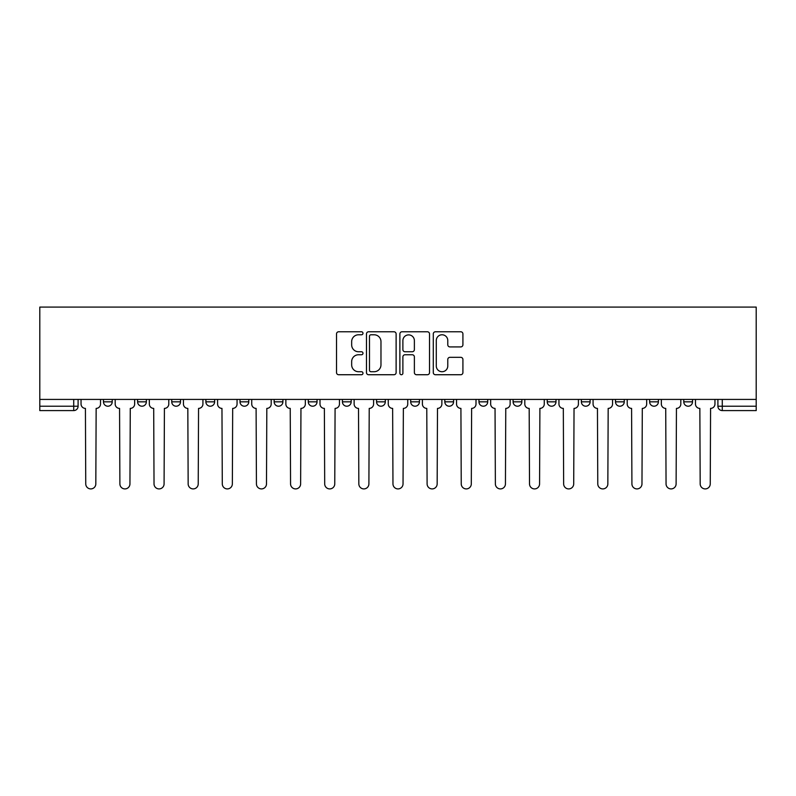 <?xml version="1.0" encoding="UTF-8"?>
<svg xmlns="http://www.w3.org/2000/svg" width="796" height="796" viewBox="0 0 796 796"><rect width="100%" height="100%" fill="white"/><g stroke="black" fill="none" stroke-linecap="round" stroke-linejoin="round"><path stroke-width="1.19" d="M362.986 333.275A1.502 1.502 0 0 0 361.483 331.773L338.668 331.773A2.149 2.149 0 0 0 336.519 333.922L336.519 372.578A2.149 2.149 0 0 0 338.668 374.727L361.483 374.727A1.502 1.502 0 0 0 362.986 373.225A1.502 1.502 0 0 0 361.483 371.722L358.538 371.722A6.875 6.875 0 0 1 351.663 364.847L351.663 361.633A6.875 6.875 0 0 1 358.538 354.757L361.483 354.757A1.502 1.502 0 0 0 362.986 353.255A1.502 1.502 0 0 0 361.483 351.752L358.538 351.752A6.875 6.875 0 0 1 351.663 344.877L351.663 341.653A6.875 6.875 0 0 1 358.538 334.778L361.483 334.778A1.502 1.502 0 0 0 362.986 333.275M478.963 399.423L478.963 401.831L487.709 401.831A4.378 4.378 0 0 1 483.341 406.209A4.378 4.378 0 0 1 478.963 401.831L478.963 399.423M376.558 399.423L376.558 401.831L385.304 401.831A4.378 4.378 0 0 1 380.936 406.209A4.378 4.378 0 0 1 376.558 401.831L376.558 399.423M308.291 399.423L308.291 401.831L317.037 401.831A4.378 4.378 0 0 1 312.659 406.209A4.378 4.378 0 0 1 308.291 401.831L308.291 399.423M274.152 399.423L274.152 401.831L282.898 401.831A4.378 4.378 0 0 1 278.53 406.209A4.378 4.378 0 0 1 274.152 401.831L274.152 399.423M205.885 399.423L205.885 401.831L214.631 401.831A4.378 4.378 0 0 1 210.253 406.209A4.378 4.378 0 0 1 205.885 401.831L205.885 399.423M460.775 346.917A2.149 2.149 0 0 0 462.914 344.767L462.914 333.922A2.149 2.149 0 0 0 460.775 331.773L435.422 331.773A2.149 2.149 0 0 0 433.283 333.922L433.283 372.578A2.149 2.149 0 0 0 435.422 374.727L460.775 374.727A2.149 2.149 0 0 0 462.914 372.578L462.914 359.484A2.149 2.149 0 0 0 460.775 357.334L449.919 357.334A2.149 2.149 0 0 0 447.78 359.484L447.78 365.981A5.741 5.741 0 0 1 442.029 371.722A5.741 5.741 0 0 1 436.288 365.981L436.288 340.529A5.741 5.741 0 0 1 442.029 334.778A5.741 5.741 0 0 1 447.78 340.529L447.78 344.767A2.149 2.149 0 0 0 449.919 346.917L460.775 346.917M756.2 399.423L39.8 399.423L39.8 307.087L756.2 307.087L756.2 410.587L722.28 410.587A4.378 4.378 0 0 1 717.902 406.209L756.2 406.209M396.119 333.922A2.149 2.149 0 0 0 393.97 331.773L368.628 331.773A2.149 2.149 0 0 0 366.478 333.922L366.478 372.578A2.149 2.149 0 0 0 368.628 374.727L393.97 374.727A2.149 2.149 0 0 0 396.119 372.578L396.119 333.922M402.03 331.773L427.372 331.773A2.149 2.149 0 0 1 429.522 333.922L429.522 372.578A2.149 2.149 0 0 1 427.372 374.727L416.527 374.727A2.149 2.149 0 0 1 414.378 372.578L414.378 356.906A2.149 2.149 0 0 0 412.228 354.757L405.035 354.757A2.149 2.149 0 0 0 402.885 356.906L402.885 373.225A1.502 1.502 0 0 1 401.383 374.727A1.502 1.502 0 0 1 399.881 373.225L399.881 333.922A2.149 2.149 0 0 1 402.03 331.773M717.902 399.423L717.902 406.209M78.098 399.423L78.098 406.209L78.098 399.423M73.72 399.423L73.72 410.587L39.8 410.587L39.8 406.209L78.098 406.209A4.378 4.378 0 0 1 73.72 410.587A4.378 4.378 0 0 0 78.098 406.209M39.8 399.423L39.8 406.209M692.52 399.423L692.52 401.831A4.378 4.378 0 0 1 688.152 406.209A4.378 4.378 0 0 1 683.774 401.831L692.52 401.831A4.378 4.378 0 0 1 688.152 406.209M683.774 399.423L683.774 401.831M658.392 399.423L658.392 401.831A4.378 4.378 0 0 1 654.013 406.209A4.378 4.378 0 0 1 649.635 401.831L658.392 401.831M649.635 399.423L649.635 401.831M624.253 399.423L624.253 401.831A4.378 4.378 0 0 1 619.875 406.209A4.378 4.378 0 0 1 615.497 401.831L624.253 401.831M615.497 399.423L615.497 401.831M590.115 399.423L590.115 401.831A4.378 4.378 0 0 1 585.747 406.209A4.378 4.378 0 0 1 581.369 401.831L590.115 401.831M581.369 399.423L581.369 401.831M555.986 399.423L555.986 401.831A4.378 4.378 0 0 1 551.608 406.209A4.378 4.378 0 0 1 547.23 401.831A4.378 4.378 0 0 0 551.608 406.209M547.23 399.423L547.23 401.831L555.986 401.831M521.848 399.423L521.848 401.831A4.378 4.378 0 0 1 517.47 406.209A4.378 4.378 0 0 1 513.102 401.831A4.378 4.378 0 0 0 517.47 406.209M513.102 399.423L513.102 401.831L521.848 401.831M487.709 399.423L487.709 401.831A4.378 4.378 0 0 1 483.341 406.209M453.581 399.423L453.581 401.831A4.378 4.378 0 0 1 449.203 406.209A4.378 4.378 0 0 1 444.825 401.831L453.581 401.831M444.825 399.423L444.825 401.831M419.442 399.423L419.442 401.831A4.378 4.378 0 0 1 415.064 406.209A4.378 4.378 0 0 1 410.696 401.831L419.442 401.831L419.442 399.423M410.696 399.423L410.696 401.831M385.304 399.423L385.304 401.831M351.175 399.423L351.175 401.831A4.378 4.378 0 0 1 346.797 406.209A4.378 4.378 0 0 1 342.419 401.831L351.175 401.831L351.175 399.423M342.419 399.423L342.419 401.831M317.037 399.423L317.037 401.831L317.037 399.423M282.898 401.831L282.898 399.423L282.898 401.831A4.378 4.378 0 0 1 278.53 406.209M248.77 399.423L248.77 401.831A4.378 4.378 0 0 1 244.392 406.209A4.378 4.378 0 0 1 240.014 401.831A4.378 4.378 0 0 0 244.392 406.209A4.378 4.378 0 0 0 248.77 401.831L248.77 399.423M240.014 399.423L240.014 401.831L248.77 401.831M214.631 399.423L214.631 401.831M180.503 399.423L180.503 401.831A4.378 4.378 0 0 1 176.125 406.209A4.378 4.378 0 0 1 171.747 401.831A4.378 4.378 0 0 0 176.125 406.209A4.378 4.378 0 0 0 180.503 401.831L171.747 401.831L171.747 399.423M137.609 399.423L137.609 401.831L146.364 401.831L146.364 399.423L146.364 401.831A4.378 4.378 0 0 1 141.986 406.209A4.378 4.378 0 0 1 137.609 401.831A4.378 4.378 0 0 0 141.986 406.209M103.48 399.423L103.48 401.831L112.226 401.831L112.226 399.423L112.226 401.831A4.378 4.378 0 0 1 107.848 406.209A4.378 4.378 0 0 1 103.48 401.831A4.378 4.378 0 0 0 107.848 406.209M370.996 334.778A1.502 1.502 0 0 0 369.483 336.28L369.483 370.22A1.502 1.502 0 0 0 370.996 371.722L374.11 371.722A6.875 6.875 0 0 0 380.976 364.847L380.976 341.653A6.875 6.875 0 0 0 374.11 334.778L370.996 334.778M414.378 340.638A5.741 5.741 0 0 0 408.637 334.887A5.741 5.741 0 0 0 402.885 340.638L402.885 349.603A2.149 2.149 0 0 0 405.035 351.752L412.228 351.752A2.149 2.149 0 0 0 414.378 349.603L414.378 340.638M81.043 399.423L81.043 404.02A4.378 4.378 0 0 0 85.421 408.398L85.749 483.888A5.035 5.035 0 0 0 90.784 488.913A5.035 5.035 0 0 0 95.819 483.888L96.147 408.398A4.378 4.378 0 0 0 100.525 404.02L100.525 399.423M115.181 399.423L115.181 404.02A4.378 4.378 0 0 0 119.559 408.398L119.888 483.888A5.035 5.035 0 0 0 124.922 488.913A5.035 5.035 0 0 0 129.947 483.888L130.275 408.398A4.378 4.378 0 0 0 134.653 404.02L134.653 399.423M149.32 399.423L149.32 404.02A4.378 4.378 0 0 0 153.698 408.398L154.026 483.888A5.035 5.035 0 0 0 159.051 488.913A5.035 5.035 0 0 0 164.085 483.888L164.414 408.398A4.378 4.378 0 0 0 168.792 404.02L168.792 399.423M183.448 399.423L183.448 404.02A4.378 4.378 0 0 0 187.826 408.398L188.154 483.888A5.035 5.035 0 0 0 193.189 488.913A5.035 5.035 0 0 0 198.224 483.888L198.552 408.398A4.378 4.378 0 0 0 202.93 404.02L202.93 399.423M217.587 399.423L217.587 404.02A4.378 4.378 0 0 0 221.965 408.398L222.293 483.888A5.035 5.035 0 0 0 227.328 488.913A5.035 5.035 0 0 0 232.352 483.888L232.681 408.398A4.378 4.378 0 0 0 237.059 404.02L237.059 399.423M251.725 399.423L251.725 404.02A4.378 4.378 0 0 0 256.103 408.398L256.431 483.888A5.035 5.035 0 0 0 261.456 488.913A5.035 5.035 0 0 0 266.491 483.888L266.819 408.398A4.378 4.378 0 0 0 271.197 404.02L271.197 399.423M285.854 399.423L285.854 404.02A4.378 4.378 0 0 0 290.232 408.398L290.56 483.888A5.035 5.035 0 0 0 295.595 488.913A5.035 5.035 0 0 0 300.629 483.888L300.958 408.398A4.378 4.378 0 0 0 305.336 404.02L305.336 399.423M319.992 399.423L319.992 404.02A4.378 4.378 0 0 0 324.37 408.398L324.698 483.888A5.035 5.035 0 0 0 329.733 488.913A5.035 5.035 0 0 0 334.758 483.888L335.086 408.398A4.378 4.378 0 0 0 339.464 404.02L339.464 399.423M354.13 399.423L354.13 404.02A4.378 4.378 0 0 0 358.508 408.398L358.837 483.888A5.035 5.035 0 0 0 363.862 488.913A5.035 5.035 0 0 0 368.896 483.888L369.225 408.398A4.378 4.378 0 0 0 373.603 404.02L373.603 399.423M388.259 399.423L388.259 404.02A4.378 4.378 0 0 0 392.637 408.398L392.965 483.888A5.035 5.035 0 0 0 398 488.913A5.035 5.035 0 0 0 403.035 483.888L403.363 408.398A4.378 4.378 0 0 0 407.741 404.02L407.741 399.423M422.397 399.423L422.397 404.02A4.378 4.378 0 0 0 426.775 408.398L427.104 483.888A5.035 5.035 0 0 0 432.138 488.913A5.035 5.035 0 0 0 437.163 483.888L437.492 408.398A4.378 4.378 0 0 0 441.87 404.02L441.87 399.423M456.536 399.423L456.536 404.02A4.378 4.378 0 0 0 460.914 408.398L461.242 483.888A5.035 5.035 0 0 0 466.267 488.913A5.035 5.035 0 0 0 471.302 483.888L471.63 408.398A4.378 4.378 0 0 0 476.008 404.02L476.008 399.423M490.664 399.423L490.664 404.02A4.378 4.378 0 0 0 495.042 408.398L495.371 483.888A5.035 5.035 0 0 0 500.405 488.913A5.035 5.035 0 0 0 505.44 483.888L505.768 408.398A4.378 4.378 0 0 0 510.146 404.02L510.146 399.423M524.803 399.423L524.803 404.02A4.378 4.378 0 0 0 529.181 408.398L529.509 483.888A5.035 5.035 0 0 0 534.544 488.913A5.035 5.035 0 0 0 539.569 483.888L539.897 408.398A4.378 4.378 0 0 0 544.275 404.02L544.275 399.423M558.941 399.423L558.941 404.02A4.378 4.378 0 0 0 563.319 408.398L563.648 483.888A5.035 5.035 0 0 0 568.672 488.913A5.035 5.035 0 0 0 573.707 483.888L574.035 408.398A4.378 4.378 0 0 0 578.413 404.02L578.413 399.423M593.07 399.423L593.07 404.02A4.378 4.378 0 0 0 597.448 408.398L597.776 483.888A5.035 5.035 0 0 0 602.811 488.913A5.035 5.035 0 0 0 607.846 483.888L608.174 408.398A4.378 4.378 0 0 0 612.552 404.02L612.552 399.423M627.208 399.423L627.208 404.02A4.378 4.378 0 0 0 631.586 408.398L631.915 483.888A5.035 5.035 0 0 0 636.949 488.913A5.035 5.035 0 0 0 641.974 483.888L642.302 408.398A4.378 4.378 0 0 0 646.68 404.02L646.68 399.423M661.347 399.423L661.347 404.02A4.378 4.378 0 0 0 665.725 408.398L666.053 483.888A5.035 5.035 0 0 0 671.078 488.913A5.035 5.035 0 0 0 676.112 483.888L676.441 408.398A4.378 4.378 0 0 0 680.819 404.02L680.819 399.423M695.475 399.423L695.475 404.02A4.378 4.378 0 0 0 699.853 408.398L700.182 483.888A5.035 5.035 0 0 0 705.216 488.913A5.035 5.035 0 0 0 710.251 483.888L710.579 408.398A4.378 4.378 0 0 0 714.957 404.02L714.957 399.423M722.28 399.423L722.28 410.587"/></g></svg>
